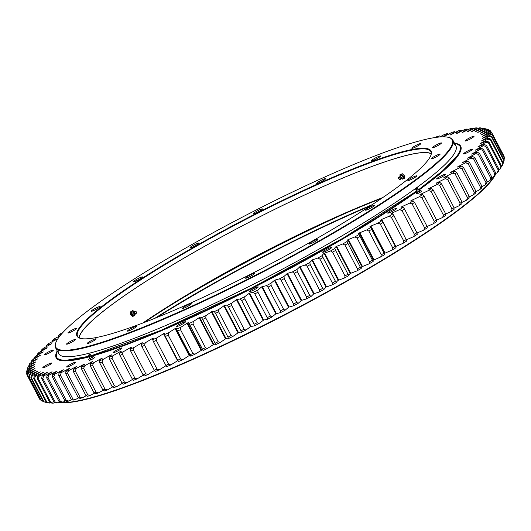 <?xml version="1.0" encoding="UTF-8"?>
<svg xmlns="http://www.w3.org/2000/svg" width="531" height="531" viewBox="0 0 531 531"><rect width="100%" height="100%" fill="white"/><g stroke="black" fill="none" stroke-linecap="round" stroke-linejoin="round"><path stroke-width="0.8" d="M448.828 137.476L449.438 137.662A224.148 28.866 152.4 0 1 452.857 140.104A224.148 28.866 152.4 0 1 403.905 188.77A224.148 28.866 152.4 0 1 190.39 307.409A224.148 28.866 152.4 0 1 55.576 347.798A224.148 28.866 152.4 0 1 55.523 343.597L55.715 342.993A223.69 28.813 -27.6 0 0 267.352 269.084A223.69 28.813 -27.6 0 0 448.828 137.476A223.69 28.813 -27.6 0 0 305.318 185.956A223.69 28.813 -27.6 0 0 104.62 298.621A223.69 28.813 -27.6 0 0 55.715 342.993M55.576 347.798L58.629 353.639A224.148 28.866 -27.6 0 0 193.443 313.244A224.148 28.866 -27.6 0 0 406.958 194.611A224.148 28.866 -27.6 0 0 455.91 145.945L452.857 140.104M431.199 153.944A199.065 25.641 -27.6 0 0 244.233 224.859A199.065 25.641 -27.6 0 0 79.305 337.915M142.779 323.047A199.065 25.641 152.4 0 1 382.765 197.585M412.965 147.173A5.038 0.65 152.4 0 1 417.771 144.505A5.038 0.65 152.4 0 1 420.798 143.596A5.038 0.65 152.4 0 1 416.636 146.51A5.038 0.65 152.4 0 1 411.87 148.268A5.038 0.65 152.4 0 1 412.965 147.173M433.641 146.536A5.038 0.65 152.4 0 1 438.44 143.868A5.038 0.65 152.4 0 1 441.473 142.958A5.038 0.65 152.4 0 1 437.305 145.872A5.038 0.65 152.4 0 1 432.539 147.631A5.038 0.65 152.4 0 1 433.641 146.536M432.241 157.747A5.038 0.65 152.4 0 1 437.04 155.079A5.038 0.65 152.4 0 1 440.073 154.169A5.038 0.65 152.4 0 1 435.905 157.083A5.038 0.65 152.4 0 1 431.139 158.842A5.038 0.65 152.4 0 1 432.241 157.747M408.936 179.458A5.038 0.65 152.4 0 1 413.735 176.79A5.038 0.65 152.4 0 1 416.769 175.88A5.038 0.65 152.4 0 1 412.6 178.794A5.038 0.65 152.4 0 1 407.835 180.553A5.038 0.65 152.4 0 1 408.936 179.458M366.536 209.048A5.038 0.65 152.4 0 1 371.342 206.38A5.038 0.65 152.4 0 1 374.368 205.477A5.038 0.65 152.4 0 1 370.207 208.384A5.038 0.65 152.4 0 1 365.441 210.143A5.038 0.65 152.4 0 1 366.536 209.048M310.164 242.952A5.038 0.65 152.4 0 1 314.963 240.284A5.038 0.65 152.4 0 1 317.996 239.375A5.038 0.65 152.4 0 1 313.828 242.289A5.038 0.65 152.4 0 1 309.062 244.048A5.038 0.65 152.4 0 1 310.164 242.952M246.61 277.076A5.038 0.65 152.4 0 1 251.409 274.408A5.038 0.65 152.4 0 1 254.442 273.498A5.038 0.65 152.4 0 1 250.274 276.412A5.038 0.65 152.4 0 1 245.508 278.171A5.038 0.65 152.4 0 1 246.61 277.076M183.54 307.31A5.038 0.65 152.4 0 1 188.339 304.641A5.038 0.65 152.4 0 1 191.372 303.732A5.038 0.65 152.4 0 1 187.204 306.639A5.038 0.65 152.4 0 1 182.438 308.398A5.038 0.65 152.4 0 1 183.54 307.31M128.568 329.997A5.038 0.65 152.4 0 1 133.367 327.328A5.038 0.65 152.4 0 1 136.401 326.419A5.038 0.65 152.4 0 1 132.232 329.333A5.038 0.65 152.4 0 1 127.467 331.092A5.038 0.65 152.4 0 1 128.568 329.997M88.319 342.409A5.038 0.65 152.4 0 1 93.117 339.74A5.038 0.65 152.4 0 1 96.144 338.831A5.038 0.65 152.4 0 1 91.982 341.745A5.038 0.65 152.4 0 1 87.217 343.504A5.038 0.65 152.4 0 1 88.319 342.409M67.643 343.046A5.038 0.65 152.4 0 1 72.442 340.384A5.038 0.65 152.4 0 1 75.475 339.475A5.038 0.65 152.4 0 1 71.307 342.382A5.038 0.65 152.4 0 1 66.541 344.141A5.038 0.65 152.4 0 1 67.643 343.046M69.043 331.835A5.038 0.65 152.4 0 1 73.842 329.167A5.038 0.65 152.4 0 1 76.876 328.264A5.038 0.65 152.4 0 1 72.707 331.171A5.038 0.65 152.4 0 1 67.941 332.93A5.038 0.65 152.4 0 1 69.043 331.835M92.348 310.124A5.038 0.65 152.4 0 1 97.146 307.456A5.038 0.65 152.4 0 1 100.18 306.553A5.038 0.65 152.4 0 1 96.011 309.46A5.038 0.65 152.4 0 1 91.246 311.219A5.038 0.65 152.4 0 1 92.348 310.124M134.741 280.534A5.038 0.65 152.4 0 1 139.547 277.866A5.038 0.65 152.4 0 1 142.573 276.956A5.038 0.65 152.4 0 1 138.412 279.87A5.038 0.65 152.4 0 1 133.646 281.629A5.038 0.65 152.4 0 1 134.741 280.534M191.12 246.63A5.038 0.65 152.4 0 1 195.919 243.968A5.038 0.65 152.4 0 1 198.952 243.059A5.038 0.65 152.4 0 1 194.784 245.966A5.038 0.65 152.4 0 1 190.018 247.725A5.038 0.65 152.4 0 1 191.12 246.63M254.674 212.506A5.038 0.65 152.4 0 1 259.473 209.838A5.038 0.65 152.4 0 1 262.506 208.935A5.038 0.65 152.4 0 1 258.338 211.842A5.038 0.65 152.4 0 1 253.572 213.601A5.038 0.65 152.4 0 1 254.674 212.506M317.744 182.279A5.038 0.65 152.4 0 1 322.543 179.611A5.038 0.65 152.4 0 1 325.576 178.701A5.038 0.65 152.4 0 1 321.408 181.615A5.038 0.65 152.4 0 1 316.642 183.374A5.038 0.65 152.4 0 1 317.744 182.279M372.716 159.585A5.038 0.65 152.4 0 1 377.514 156.917A5.038 0.65 152.4 0 1 380.548 156.014A5.038 0.65 152.4 0 1 376.386 158.922A5.038 0.65 152.4 0 1 371.614 160.681A5.038 0.65 152.4 0 1 372.716 159.585M120.61 292.727A199.756 25.727 152.4 0 1 321.7 182.133A199.756 25.727 152.4 0 1 431.079 154.753A199.756 25.727 152.4 0 1 265.925 266.35A199.756 25.727 152.4 0 1 80.035 338.274A199.756 25.727 152.4 0 1 120.61 292.727M381.437 198.488A199.523 25.7 -27.6 0 0 144.273 322.47M430.973 155.059A199.298 25.667 -27.6 0 0 430.833 151.62A199.298 25.667 -27.6 0 0 310.967 187.536A199.298 25.667 -27.6 0 0 121.128 293.019A199.298 25.667 -27.6 0 0 77.599 336.289A199.298 25.667 -27.6 0 0 80.347 338.36M431.218 153.724A199.298 25.667 -27.6 0 0 244.22 224.832A199.298 25.667 -27.6 0 0 79.112 337.802M449.638 137.728A5.038 0.65 -27.6 0 0 450.195 137.038A5.038 0.65 -27.6 0 0 448.489 137.383M472.942 137.39A5.038 0.65 -27.6 0 0 474.044 136.301A5.038 0.65 -27.6 0 0 469.278 138.06A5.038 0.65 -27.6 0 0 465.116 140.967A5.038 0.65 -27.6 0 0 468.143 140.058A5.038 0.65 -27.6 0 0 472.942 137.39M471.329 150.333A5.038 0.65 -27.6 0 0 472.431 149.238A5.038 0.65 -27.6 0 0 467.665 150.996A5.038 0.65 -27.6 0 0 463.497 153.904A5.038 0.65 -27.6 0 0 466.53 152.994A5.038 0.65 -27.6 0 0 471.329 150.333M444.44 175.383A5.038 0.65 -27.6 0 0 445.542 174.287A5.038 0.65 -27.6 0 0 440.776 176.046A5.038 0.65 -27.6 0 0 436.608 178.954A5.038 0.65 -27.6 0 0 439.641 178.051A5.038 0.65 -27.6 0 0 444.44 175.383M395.522 209.526A5.038 0.65 -27.6 0 0 396.624 208.431A5.038 0.65 -27.6 0 0 391.851 210.19A5.038 0.65 -27.6 0 0 387.69 213.104A5.038 0.65 -27.6 0 0 390.723 212.194A5.038 0.65 -27.6 0 0 395.522 209.526M330.474 248.641A5.038 0.65 -27.6 0 0 331.576 247.546A5.038 0.65 -27.6 0 0 326.804 249.311A5.038 0.65 -27.6 0 0 322.642 252.218A5.038 0.65 -27.6 0 0 325.669 251.309A5.038 0.65 -27.6 0 0 330.474 248.641M257.143 288.014A5.038 0.65 -27.6 0 0 258.239 286.926A5.038 0.65 -27.6 0 0 253.473 288.685A5.038 0.65 -27.6 0 0 249.311 291.592A5.038 0.65 -27.6 0 0 252.338 290.683A5.038 0.65 -27.6 0 0 257.143 288.014M184.37 322.901A5.038 0.65 -27.6 0 0 185.472 321.806A5.038 0.65 -27.6 0 0 180.706 323.565A5.038 0.65 -27.6 0 0 176.538 326.472A5.038 0.65 -27.6 0 0 179.571 325.563A5.038 0.65 -27.6 0 0 184.37 322.901M120.935 349.079A5.038 0.65 -27.6 0 0 122.037 347.984A5.038 0.65 -27.6 0 0 117.271 349.743A5.038 0.65 -27.6 0 0 113.103 352.657A5.038 0.65 -27.6 0 0 116.136 351.748A5.038 0.65 -27.6 0 0 120.935 349.079M74.493 363.403A5.038 0.65 -27.6 0 0 75.594 362.308A5.038 0.65 -27.6 0 0 70.829 364.067A5.038 0.65 -27.6 0 0 66.66 366.981A5.038 0.65 -27.6 0 0 69.694 366.071A5.038 0.65 -27.6 0 0 74.493 363.403M50.644 364.14A5.038 0.65 -27.6 0 0 51.739 363.045A5.038 0.65 -27.6 0 0 46.974 364.804A5.038 0.65 -27.6 0 0 42.812 367.717A5.038 0.65 -27.6 0 0 45.839 366.808A5.038 0.65 -27.6 0 0 50.644 364.14M52.257 351.203A5.038 0.65 -27.6 0 0 53.359 350.108A5.038 0.65 -27.6 0 0 48.593 351.867A5.038 0.65 -27.6 0 0 44.425 354.781A5.038 0.65 -27.6 0 0 47.458 353.872A5.038 0.65 -27.6 0 0 52.257 351.203M61.012 334.616L58.536 335.36A260.23 33.519 -27.6 0 1 60.879 333.521L62.817 332.579M163.946 333.495L164.497 334.55L164.836 333.249L163.707 333.594L156.791 337.915A260.23 33.519 -27.6 0 1 152.696 339.674C153.393 338.831 153.366 338.393 152.616 338.366L145.215 342.847A260.23 33.519 -27.6 0 1 141.239 344.506C142.102 343.584 142.235 343.066 141.624 342.96L133.991 347.493A260.23 33.519 -27.6 0 1 130.155 349.046C131.19 348.044 131.469 347.453 131.011 347.267L123.172 351.827A260.23 33.519 -27.6 0 1 119.482 353.274C120.676 352.199 121.114 351.529 120.802 351.27L112.784 355.85A260.23 33.519 -27.6 0 1 109.253 357.177C110.607 356.035 111.198 355.292 111.032 354.947L102.861 359.533A260.23 33.519 -27.6 0 1 99.503 360.741L101.733 358.299L93.443 362.872A260.23 33.519 -27.6 0 1 90.263 363.961L92.593 361.425L84.548 365.859A260.23 33.519 -27.6 0 1 81.562 366.821L84.349 364.074L76.212 368.481A260.23 33.519 -27.6 0 1 73.431 369.31L76.822 366.317L68.459 370.724A260.23 33.519 -27.6 0 1 65.884 371.428L69.568 368.282L61.311 372.596A260.23 33.519 -27.6 0 1 58.961 373.16L63.322 369.775L54.799 374.076A260.23 33.519 -27.6 0 1 52.669 374.501L57.202 371.003L48.938 375.165A260.23 33.519 -27.6 0 1 47.047 375.457L52.071 371.78L43.748 375.862A260.23 33.519 -27.6 0 1 42.095 376.014L47.584 372.191L39.248 376.16A260.23 33.519 -27.6 0 1 37.834 376.174L43.595 372.224L35.444 376.061A260.23 33.519 -27.6 0 1 34.283 375.935L40.323 371.859L32.358 375.57A260.23 33.519 -27.6 0 1 31.448 375.298L37.907 371.149L30.002 374.674A260.23 33.519 -27.6 0 1 29.344 374.269L36.022 369.981L28.369 373.393A260.23 33.519 -27.6 0 1 27.97 372.848L34.973 368.547L27.473 371.72A260.23 33.519 -27.6 0 1 27.34 371.036L34.575 366.596L27.32 369.662A260.23 33.519 -27.6 0 1 27.446 368.853L34.927 364.352L27.911 367.226A260.23 33.519 -27.6 0 1 28.289 366.284L35.935 361.857L29.232 364.425A260.23 33.519 -27.6 0 1 29.875 363.357L37.728 358.85L31.296 361.259A260.23 33.519 -27.6 0 1 32.185 360.071L40.256 355.485L34.084 357.748A260.23 33.519 -27.6 0 1 35.225 356.434L43.369 351.934L37.588 353.892A260.23 33.519 -27.6 0 1 38.982 352.465L47.312 347.905L41.803 349.717A260.23 33.519 -27.6 0 1 43.442 348.177L51.865 343.643L46.708 345.223A260.23 33.519 -27.6 0 1 48.587 343.584L56.963 339.19L52.29 340.437A260.23 33.519 -27.6 0 1 54.408 338.692L59.89 335.984M102.204 358.226L101.879 358.578M111.563 354.854L111.191 355.259M121.393 351.144L120.802 351.27L120.982 351.622M131.675 347.115L131.011 347.267L131.223 347.679M142.361 342.78L141.624 342.96L141.89 343.471M153.432 338.154L152.616 338.366L152.961 339.03M168.699 332.705L168.247 335.174A262.062 33.752 -27.6 0 1 165.333 336.462L164.497 334.557A260.23 33.519 -27.6 0 0 168.699 332.705L175.097 328.576L189.202 355.551L182.803 359.679A260.23 33.519 152.4 0 1 178.602 361.531L177.752 360.217A262.062 33.752 152.4 0 0 180.666 358.929L182.803 359.679M439.907 136.958L444.593 134.363A260.23 33.519 -27.6 0 1 447.275 133.6L443.518 136.726L452.047 132.305A260.23 33.519 -27.6 0 1 454.509 131.675L450.348 134.974L458.877 130.626A260.23 33.519 -27.6 0 1 461.12 130.135L456.68 133.573L465.07 129.345A260.23 33.519 -27.6 0 1 467.081 128.987L462.242 132.584L470.599 128.449A260.23 33.519 -27.6 0 1 472.371 128.23L467.061 131.987L475.444 127.951A260.23 33.519 -27.6 0 1 476.977 127.871L471.475 131.754L479.599 127.852A260.23 33.519 -27.6 0 1 480.887 127.911L474.953 131.914L483.044 128.15A260.23 33.519 -27.6 0 1 484.08 128.349L477.774 132.451L485.765 128.841A260.23 33.519 -27.6 0 1 486.549 129.179L480.024 133.42L487.763 129.929A260.23 33.519 -27.6 0 1 488.288 130.407L481.438 134.708L489.024 131.409A260.23 33.519 -27.6 0 1 489.29 132.02L482.188 136.44L489.549 133.281A260.23 33.519 -27.6 0 1 489.555 134.024L482.201 138.445L489.33 135.524A260.23 33.519 -27.6 0 1 489.084 136.401L481.484 140.921L488.374 138.146A260.23 33.519 -27.6 0 1 487.863 139.149L480.097 143.642L486.681 141.127A260.23 33.519 -27.6 0 1 485.918 142.255L477.98 146.768L484.259 144.465A260.23 33.519 -27.6 0 1 483.237 145.72L475.159 150.227L481.113 148.149A260.23 33.519 -27.6 0 1 479.838 149.523L471.561 154.096L477.25 152.171A260.23 33.519 -27.6 0 1 475.73 153.651L467.353 158.205L472.69 156.506A260.23 33.519 -27.6 0 1 470.924 158.099L462.68 162.426L467.439 161.145A260.23 33.519 -27.6 0 1 465.441 162.844L457.171 167.106L461.519 166.084A260.23 33.519 -27.6 0 1 459.295 167.876L450.892 172.163L454.954 171.287A260.23 33.519 -27.6 0 1 452.505 173.172L444.261 177.274L447.752 176.757A260.23 33.519 -27.6 0 1 445.091 178.728L436.588 182.949L439.947 182.465A260.23 33.519 -27.6 0 1 437.079 184.516L428.636 188.631C428.849 188.95 429.825 188.87 431.564 188.399A260.23 33.519 -27.6 0 1 428.497 190.523L420.14 194.512C420.207 194.91 421.03 194.917 422.623 194.532A260.23 33.519 -27.6 0 1 419.364 196.722L411.127 200.579C411.04 201.05 411.717 201.143 413.158 200.851A260.23 33.519 -27.6 0 1 409.72 203.101L401.622 206.811C401.383 207.362 401.914 207.535 403.195 207.329A260.23 33.519 -27.6 0 1 399.591 209.639L391.652 213.19C391.274 213.807 391.646 214.066 392.767 213.96A260.23 33.519 -27.6 0 1 389.011 216.309L381.696 219.422L380.568 220.272L381.915 220.704A260.23 33.519 -27.6 0 1 378.012 223.093L370.704 226.16L369.709 226.923L370.658 227.553A260.23 33.519 -27.6 0 1 366.636 229.969L359.567 232.843L358.491 233.66L359.049 234.483A260.23 33.519 -27.6 0 1 354.907 236.919L347.871 239.733C346.916 240.623 346.663 241.2 347.115 241.466A260.23 33.519 -27.6 0 1 342.867 243.915L336.116 246.517C335.028 247.466 334.616 248.123 334.895 248.481A260.23 33.519 -27.6 0 1 330.561 250.937L324.116 253.327C322.888 254.329 322.33 255.059 322.436 255.504A260.23 33.519 -27.6 0 1 318.023 257.966L312.407 259.845L309.765 262.526A260.23 33.519 -27.6 0 1 305.292 264.976L300.028 266.622L296.935 269.509A260.23 33.519 -27.6 0 1 292.408 271.938L287.517 273.352L283.979 276.432A260.23 33.519 -27.6 0 1 279.419 278.841L274.66 280.149L270.943 283.282A260.23 33.519 -27.6 0 1 266.363 285.658L261.737 286.853L257.867 290.032A260.23 33.519 -27.6 0 1 253.28 292.362L249.59 293.046L244.791 296.656A260.23 33.519 -27.6 0 1 240.218 298.946L236.434 299.63L231.755 303.141A260.23 33.519 -27.6 0 1 227.208 305.371C226.87 305.046 225.927 305.106 224.381 305.551L218.812 309.46A260.23 33.519 -27.6 0 1 214.305 311.631C214.139 311.212 213.343 311.193 211.915 311.558L205.988 315.593A260.23 33.519 -27.6 0 1 201.541 317.697C201.548 317.193 200.897 317.08 199.603 317.372L193.337 321.527A260.23 33.519 -27.6 0 1 188.956 323.552L188.532 322.662L187.476 322.981L180.898 327.235A260.23 33.519 -27.6 0 1 176.597 329.18L176.551 328.078L175.097 328.576M391.984 213.82L391.652 213.19L391.028 213.727M401.874 207.302L401.622 206.811L401.058 207.309M411.333 200.983L411.127 200.579L410.629 201.037M420.32 194.857L420.14 194.512L419.709 194.923M428.796 188.93L428.265 189.003M436.734 183.222L436.276 183.281M444.102 177.739L443.71 177.785M450.879 172.495L450.547 172.529M435.307 137.496L436.548 136.799A260.23 33.519 -27.6 0 1 439.429 135.903L437.869 137.157M58.337 337.271L58.536 335.36M52.011 342.395L52.29 340.437M46.35 347.234L46.708 345.223M41.372 351.774L41.803 349.717M37.09 356.002L37.588 353.892M33.685 359.255L34.084 357.748M30.851 362.812L31.296 361.259M28.555 366.655L29.232 364.425M27.214 369.569L27.911 367.226M27.446 368.853L26.636 371.415A262.062 33.752 -27.6 0 0 26.55 371.972L27.32 369.662M27.34 371.036L26.57 373.598A262.062 33.752 -27.6 0 0 26.663 374.063L27.473 371.72M27.97 372.848L27.247 375.397A262.062 33.752 -27.6 0 0 27.519 375.769L28.369 373.393M29.344 374.269L28.667 376.804A262.062 33.752 -27.6 0 0 29.125 377.09L30.002 374.674M31.448 375.298L30.831 377.82A262.062 33.752 -27.6 0 0 31.462 378.006L32.358 375.57M34.283 375.935L33.725 378.437A262.062 33.752 -27.6 0 0 34.528 378.53L35.444 376.061M37.834 376.174L37.343 378.656A262.062 33.752 -27.6 0 0 38.318 378.649L39.248 376.16M42.095 376.014L41.664 378.477A262.062 33.752 -27.6 0 0 42.812 378.371L43.748 375.862M47.047 375.457L46.688 377.893A262.062 33.752 -27.6 0 0 48.002 377.694L48.938 375.165M52.669 374.501L52.396 376.91A262.062 33.752 -27.6 0 0 53.87 376.618L54.799 374.076M58.961 373.16L58.762 375.536A262.062 33.752 -27.6 0 0 60.395 375.145L61.311 372.596M65.884 371.428L65.771 373.771A262.062 33.752 -27.6 0 0 67.55 373.286L68.459 370.724M73.431 369.31L73.397 371.62A262.062 33.752 -27.6 0 0 75.329 371.043L76.212 368.481M81.562 366.821L81.621 369.091A262.062 33.752 -27.6 0 0 83.692 368.421L84.548 365.859M90.263 363.961L90.416 366.191A262.062 33.752 -27.6 0 0 92.62 365.434L93.443 362.872M99.503 360.741L99.755 362.932A262.062 33.752 -27.6 0 0 102.078 362.089L102.861 359.533M109.253 357.177L109.598 359.321A262.062 33.752 -27.6 0 0 112.041 358.398L112.784 355.85M119.482 353.274L119.926 355.372A262.062 33.752 -27.6 0 0 122.482 354.369L123.172 351.827M130.155 349.046L130.692 351.097A262.062 33.752 -27.6 0 0 133.354 350.022L133.991 347.493M141.239 344.506L141.877 346.511A262.062 33.752 -27.6 0 0 144.631 345.362L145.215 342.847M152.696 339.674L153.439 341.625A262.062 33.752 -27.6 0 0 156.273 340.404L156.791 337.915M176.597 329.18L177.533 331.025A262.062 33.752 -27.6 0 0 180.513 329.685L180.898 327.235M188.956 323.552L189.998 325.35A262.062 33.752 -27.6 0 0 193.032 323.943L193.337 321.527M201.541 317.697L202.676 319.436A262.062 33.752 -27.6 0 0 205.762 317.983L205.988 315.593M214.305 311.631L215.54 313.317A262.062 33.752 -27.6 0 0 218.666 311.816L218.812 309.46M227.208 305.371L228.549 307.004A262.062 33.752 -27.6 0 0 231.695 305.458L231.755 303.141M240.218 298.946L241.651 300.526A262.062 33.752 -27.6 0 0 244.818 298.94L244.791 296.656M253.28 292.362L254.807 293.895A262.062 33.752 -27.6 0 0 257.98 292.276L257.867 290.032M266.363 285.658L267.982 287.132A262.062 33.752 -27.6 0 0 271.155 285.486L270.943 283.282M279.419 278.841L281.125 280.262A262.062 33.752 -27.6 0 0 284.284 278.596L283.979 276.432M292.408 271.938L294.201 273.306A262.062 33.752 -27.6 0 0 297.34 271.62L296.935 269.509M305.292 264.976L307.164 266.29A262.062 33.752 -27.6 0 0 310.27 264.591L309.765 262.526M318.023 257.966L319.974 259.234A262.062 33.752 -27.6 0 0 323.034 257.528L322.436 255.504M330.561 250.937L332.592 252.159A262.062 33.752 -27.6 0 0 335.599 250.453L334.895 248.481M342.867 243.915L344.971 245.083A262.062 33.752 -27.6 0 0 347.918 243.384L347.115 241.466M354.907 236.919L357.078 238.041A262.062 33.752 -27.6 0 0 359.952 236.348L359.049 234.483M366.636 229.969L368.872 231.045A262.062 33.752 -27.6 0 0 371.66 229.372L370.658 227.553M378.012 223.093L380.315 224.122A262.062 33.752 -27.6 0 0 383.017 222.469L381.915 220.704M389.011 216.309L391.367 217.298A262.062 33.752 -27.6 0 0 393.969 215.666L392.767 213.96M399.591 209.639L402 210.588A262.062 33.752 -27.6 0 0 404.496 208.988L403.195 207.329M409.72 203.101L412.169 204.01A262.062 33.752 -27.6 0 0 414.552 202.45L413.158 200.851M419.364 196.722L421.853 197.598A262.062 33.752 -27.6 0 0 424.11 196.078L422.623 194.532M428.497 190.523L431.019 191.366A262.062 33.752 -27.6 0 0 433.143 189.892L431.564 188.399M437.079 184.516L439.635 185.326A262.062 33.752 -27.6 0 0 441.619 183.905L439.947 182.465M445.091 178.728L447.666 179.511A262.062 33.752 -27.6 0 0 449.511 178.144L447.752 176.757M452.505 173.172L455.1 173.929A262.062 33.752 -27.6 0 0 456.799 172.628L454.954 171.287M459.295 167.876L461.904 168.606A262.062 33.752 -27.6 0 0 463.444 167.365L461.519 166.084M465.441 162.844L468.057 163.555A262.062 33.752 -27.6 0 0 469.444 162.38L467.439 161.145M470.924 158.099L473.546 158.796A262.062 33.752 -27.6 0 0 474.767 157.687L472.69 156.506M475.73 153.651L478.345 154.335A262.062 33.752 -27.6 0 0 479.4 153.306L477.25 152.171M479.838 149.523L482.447 150.193A262.062 33.752 -27.6 0 0 483.323 149.244L481.113 148.149M483.237 145.72L485.825 146.383A262.062 33.752 -27.6 0 0 486.535 145.514L484.259 144.465M485.918 142.255L488.487 142.912A262.062 33.752 -27.6 0 0 489.018 142.129L486.681 141.127M487.863 139.149L490.405 139.806A262.062 33.752 -27.6 0 0 490.763 139.109L488.374 138.146M489.084 136.401L491.593 137.058A262.062 33.752 -27.6 0 0 491.766 136.447L489.33 135.524M489.555 134.024L492.031 134.682A262.062 33.752 -27.6 0 0 492.025 134.164L489.549 133.281M489.29 132.02L491.726 132.69A262.062 33.752 -27.6 0 0 491.54 132.265L489.024 131.409M488.288 130.407L490.671 131.084A262.062 33.752 -27.6 0 0 490.305 130.752L487.763 129.929M486.549 129.179L488.878 129.869A262.062 33.752 -27.6 0 0 488.334 129.637L485.765 128.841M484.08 128.349L486.35 129.053M480.887 127.911L482.467 128.429M476.977 127.871L478.491 128.396M472.371 128.23L473.825 128.767M467.081 128.987L469.079 129.783M461.12 130.135L463.039 130.958M454.509 131.675L456.348 132.531M447.275 133.6L449.027 134.489M439.429 135.903L441.102 136.832M178.23 300.626A224.839 28.959 152.4 0 1 344.121 213.9M370.319 205.895A227.932 29.358 -27.6 0 0 156.705 317.571M494.985 175.383A249.231 32.099 152.4 0 1 441.5 222.456A249.231 32.099 152.4 0 1 220.226 346.889A249.231 32.099 152.4 0 1 58.987 402.259M495.815 173.518A249.231 32.099 152.4 0 1 495.323 174.686M59.08 402.213A249.689 32.159 -27.6 0 0 221.427 345.893A249.689 32.159 -27.6 0 0 441.593 221.945A249.689 32.159 -27.6 0 0 494.646 175.748M495.43 174.274A249.689 32.159 -27.6 0 0 495.755 173.551M490.763 139.109L503.182 162.864L502.479 165.121A260.23 33.519 152.4 0 1 501.968 166.123L501.251 166.528M489.018 142.129L501.437 165.891L500.786 168.101A260.23 33.519 152.4 0 1 500.016 169.236L498.782 169.913M486.535 145.514L498.954 169.27L498.363 171.447A260.23 33.519 152.4 0 1 497.341 172.694L495.582 173.644M483.323 149.244L495.742 173L495.211 175.13A260.23 33.519 152.4 0 1 493.943 176.498L491.679 177.693M479.4 153.306L491.819 177.062L491.354 179.146A260.23 33.519 152.4 0 1 489.834 180.626L487.066 182.06M474.767 157.687L487.186 181.449L486.788 183.48A260.23 33.519 152.4 0 1 485.029 185.073L481.77 186.733M469.444 162.38L481.863 186.135L481.544 188.12A260.23 33.519 152.4 0 1 479.546 189.819L475.796 191.691M463.444 167.365L475.869 191.12L475.623 193.058A260.23 33.519 152.4 0 1 473.393 194.85L469.172 196.921M456.799 172.628L469.218 196.384L469.052 198.262A260.23 33.519 152.4 0 1 466.603 200.154L461.917 202.404M449.511 178.144L461.937 201.899L461.857 203.731A260.23 33.519 152.4 0 1 459.189 205.703L454.045 208.119M441.619 183.905L454.045 207.661L454.051 209.44A260.23 33.519 152.4 0 1 451.177 211.491L445.595 214.059M433.143 189.892L445.569 213.648L445.668 215.374A260.23 33.519 152.4 0 1 442.595 217.498L436.575 220.192M424.11 196.078L436.535 219.834L436.728 221.507A260.23 33.519 152.4 0 1 433.469 223.697L427.03 226.518M414.552 202.45L426.97 226.206L427.263 227.826A260.23 33.519 152.4 0 1 423.824 230.076L416.988 233.029M404.496 208.988L416.915 232.744L417.3 234.31A260.23 33.519 152.4 0 1 413.695 236.614L406.175 239.906M393.969 215.666L406.872 240.935A260.23 33.519 152.4 0 1 403.115 243.284L395.562 246.543M383.017 222.469L396.013 247.685A260.23 33.519 152.4 0 1 392.117 250.068L384.258 253.479M371.66 229.372L384.763 254.528A260.23 33.519 152.4 0 1 380.734 256.951L372.682 260.489M358.929 234.191L373.154 261.458A260.23 33.519 152.4 0 1 369.005 263.894L361.976 266.708C361.02 267.597 360.768 268.175 361.219 268.44A260.23 33.519 152.4 0 1 356.971 270.896L350.221 273.498C349.126 274.447 348.721 275.098 349 275.456A260.23 33.519 152.4 0 1 344.659 277.919L338.22 280.302C336.993 281.311 336.435 282.034 336.541 282.485A260.23 33.519 152.4 0 1 332.121 284.941L326.007 287.105L323.87 289.501A260.23 33.519 152.4 0 1 319.39 291.95L313.874 293.736L311.04 296.484A260.23 33.519 152.4 0 1 306.513 298.913L301.621 300.327L298.083 303.407A260.23 33.519 152.4 0 1 293.524 305.816L288.758 307.124L285.047 310.257A260.23 33.519 152.4 0 1 280.468 312.633L275.841 313.828L271.965 317.007A260.23 33.519 152.4 0 1 267.385 319.343L263.695 320.02L258.889 323.631A260.23 33.519 152.4 0 1 254.322 325.921L250.791 326.479L245.86 330.116A260.23 33.519 152.4 0 1 241.313 332.346C240.974 332.021 240.032 332.087 238.479 332.532L232.917 336.435A260.23 33.519 152.4 0 1 228.41 338.605C228.237 338.187 227.441 338.167 226.02 338.539L220.093 342.568A260.23 33.519 152.4 0 1 215.639 344.672C215.646 344.168 215.002 344.061 213.708 344.353L207.442 348.502A260.23 33.519 152.4 0 1 203.061 350.526L188.697 323.187M202.517 349.617L194.996 354.21A260.23 33.519 152.4 0 1 190.695 356.155L189.952 354.788A262.062 33.752 152.4 0 0 192.932 353.44L194.996 354.21M190.144 355.146L189.202 355.551M177.945 360.516L170.896 364.89A260.23 33.519 152.4 0 1 166.8 366.649L165.858 365.381A262.062 33.752 152.4 0 0 168.692 364.166L170.896 364.89M166.263 365.534L159.313 369.822A260.23 33.519 152.4 0 1 155.344 371.481L154.295 370.266A262.062 33.752 152.4 0 0 157.05 369.118L159.313 369.822M154.488 370.492L148.096 374.468A260.23 33.519 152.4 0 1 144.259 376.021L143.111 374.853A262.062 33.752 152.4 0 0 145.773 373.778L148.096 374.468M143.33 375.072L137.277 378.802A260.23 33.519 152.4 0 1 133.586 380.249L132.345 379.127A262.062 33.752 152.4 0 0 134.901 378.125L137.277 378.802M132.604 379.366L126.889 382.824A260.23 33.519 152.4 0 1 123.358 384.152L122.017 383.077A262.062 33.752 152.4 0 0 124.466 382.154L126.889 382.824M122.329 383.329L116.966 386.508A260.23 33.519 152.4 0 1 113.607 387.716L112.174 386.687A262.062 33.752 152.4 0 0 114.497 385.851L116.966 386.508M112.539 386.953L107.547 389.847A260.23 33.519 152.4 0 1 104.368 390.935L102.835 389.946A262.062 33.752 152.4 0 0 105.038 389.196L107.547 389.847M103.253 390.219L98.653 392.834A260.23 33.519 152.4 0 1 95.666 393.796L94.047 392.847A262.062 33.752 152.4 0 0 96.111 392.183L98.653 392.834M94.505 393.113L90.316 395.456A260.23 33.519 152.4 0 1 87.529 396.285L85.823 395.376A262.062 33.752 152.4 0 0 87.748 394.798L90.316 395.456M86.321 395.641L82.564 397.706A260.23 33.519 152.4 0 1 79.989 398.403L78.19 397.527A262.062 33.752 152.4 0 0 79.975 397.042L82.564 397.706M78.727 397.792L75.415 399.571A260.23 33.519 152.4 0 1 73.059 400.135L71.181 399.292A262.062 33.752 152.4 0 0 72.813 398.9L75.415 399.571M71.751 399.551L68.904 401.051A260.23 33.519 152.4 0 1 66.773 401.482L64.815 400.666A262.062 33.752 152.4 0 0 66.289 400.374L68.904 401.051M65.406 400.918L63.043 402.146A260.23 33.519 152.4 0 1 61.145 402.432L59.107 401.648A262.062 33.752 152.4 0 0 60.421 401.449L63.043 402.146M59.724 401.887L57.852 402.837A260.23 33.519 152.4 0 1 56.193 402.989L54.089 402.232A262.062 33.752 152.4 0 0 55.231 402.126L57.852 402.837M54.713 402.458L53.352 403.135A260.23 33.519 152.4 0 1 51.938 403.148L49.761 402.412A262.062 33.752 152.4 0 0 50.737 402.405L53.352 403.135M50.392 402.631L49.549 403.042A260.23 33.519 152.4 0 1 48.387 402.91L46.144 402.199A262.062 33.752 152.4 0 0 46.947 402.286L49.549 403.042M46.768 402.398L46.462 402.544A260.23 33.519 152.4 0 1 45.885 402.385L43.449 401.642A262.062 33.752 152.4 0 1 43.25 401.582L30.831 377.82M40.675 399.77L39.944 399.531A262.062 33.752 152.4 0 1 39.666 399.153L27.247 375.397M43.13 401.343L41.544 400.845A262.062 33.752 152.4 0 1 41.093 400.566L28.667 376.804M46.462 402.544L43.881 401.761A262.062 33.752 152.4 0 1 43.449 401.642M207.442 348.502L205.451 347.705A262.062 33.752 152.4 0 1 202.417 349.106L203.061 350.526M220.093 342.568L218.181 341.738A262.062 33.752 152.4 0 1 215.095 343.199L215.639 344.672M232.917 336.435L231.085 335.572A262.062 33.752 152.4 0 1 227.965 337.079L228.41 338.605M245.86 330.116L244.114 329.22A262.062 33.752 152.4 0 1 240.968 330.767L241.313 332.346M258.889 323.631L257.236 322.695A262.062 33.752 152.4 0 1 254.07 324.282L254.322 325.921M271.965 317.007L270.405 316.031A262.062 33.752 152.4 0 1 267.226 317.651L267.385 319.343M285.047 310.257L283.574 309.241A262.062 33.752 152.4 0 1 280.401 310.887L280.468 312.633M298.083 303.407L296.703 302.351A262.062 33.752 152.4 0 1 293.55 304.017L293.524 305.816M311.04 296.484L309.759 295.375A262.062 33.752 152.4 0 1 306.619 297.061L306.513 298.913M323.87 289.501L322.689 288.346A262.062 33.752 152.4 0 1 319.589 290.045L319.39 291.95M336.541 282.485L335.453 281.284A262.062 33.752 152.4 0 1 332.393 282.99L332.121 284.941M349 275.456L348.017 274.208A262.062 33.752 152.4 0 1 345.011 275.914L344.659 277.919M361.219 268.44L360.337 267.139A262.062 33.752 152.4 0 1 357.39 268.839L356.971 270.896M373.154 261.458L372.37 260.104A262.062 33.752 152.4 0 1 369.496 261.796L369.005 263.894M384.079 253.128A262.062 33.752 152.4 0 1 381.291 254.8L380.734 256.951M395.436 246.225A262.062 33.752 152.4 0 1 392.734 247.884L392.117 250.068M406.388 239.428A262.062 33.752 152.4 0 1 403.786 241.054L403.115 243.284M416.915 232.744A262.062 33.752 152.4 0 1 414.419 234.344L413.695 236.614M426.97 226.206A262.062 33.752 152.4 0 1 424.594 227.772L423.824 230.076M436.535 219.834A262.062 33.752 152.4 0 1 434.278 221.354L433.469 223.697M445.569 213.648A262.062 33.752 152.4 0 1 443.438 215.121L442.595 217.498M454.045 207.661A262.062 33.752 152.4 0 1 452.054 209.088L451.177 211.491M461.937 201.899A262.062 33.752 152.4 0 1 460.085 203.267L459.189 205.703M469.218 196.384A262.062 33.752 152.4 0 1 467.519 197.691L466.603 200.154M475.869 191.12A262.062 33.752 152.4 0 1 474.322 192.368L473.393 194.85M481.863 186.135A262.062 33.752 152.4 0 1 480.482 187.31L479.546 189.819M487.186 181.449A262.062 33.752 152.4 0 1 485.965 182.551L485.029 185.073M491.819 177.062A262.062 33.752 152.4 0 1 490.763 178.091L489.834 180.626M495.742 173A262.062 33.752 152.4 0 1 494.865 173.949L493.943 176.498M498.954 169.27A262.062 33.752 152.4 0 1 498.244 170.139L497.341 172.694M501.437 165.891A262.062 33.752 152.4 0 1 500.906 166.674L500.016 169.236M503.182 162.864A262.062 33.752 152.4 0 1 502.83 163.561L501.968 166.123M491.766 136.447L504.184 160.203A262.062 33.752 152.4 0 1 504.012 160.813L503.182 163.375M492.025 134.164L504.443 157.926A262.062 33.752 152.4 0 1 504.45 158.437L504.012 159.871M491.54 132.265L503.959 156.021A262.062 33.752 152.4 0 1 504.145 156.446L503.972 157.023M26.55 371.972L26.869 372.589M26.663 374.063L27.287 375.258M27.519 375.769L39.944 399.531M29.125 377.09L41.544 400.845M31.462 378.006L43.881 401.761M33.725 378.437L46.144 402.199M34.528 378.53L46.947 402.286M37.343 378.656L49.761 402.412M38.318 378.649L50.737 402.405M41.664 378.477L54.089 402.232M42.812 378.371L55.231 402.126M46.688 377.893L59.107 401.648M48.002 377.694L60.421 401.449M52.396 376.91L64.815 400.666M53.87 376.618L66.289 400.374M58.762 375.536L71.181 399.292M60.395 375.145L72.813 398.9M65.771 373.771L78.19 397.527M67.55 373.286L79.975 397.042M73.397 371.62L85.823 395.376M75.329 371.043L87.748 394.798M81.621 369.091L94.047 392.847M83.692 368.421L96.111 392.183M90.416 366.191L102.835 389.946M92.62 365.434L105.038 389.196M99.755 362.932L112.174 386.687M102.078 362.089L114.497 385.851M109.598 359.321L122.017 383.077M112.041 358.398L124.466 382.154M119.926 355.372L132.345 379.127M122.482 354.369L134.901 378.125M130.692 351.097L143.111 374.853M133.354 350.022L145.773 373.778M141.877 346.511L154.295 370.266M144.631 345.362L157.05 369.118M153.439 341.625L165.858 365.381M156.273 340.404L168.692 364.166M165.333 336.462L177.752 360.217M168.247 335.174L180.666 358.929M177.533 331.025L189.952 354.788M180.513 329.685L192.932 353.44M189.998 325.35L202.417 349.106M193.032 323.943L205.451 347.705M202.676 319.436L215.095 343.199M205.762 317.983L218.181 341.738M215.54 313.317L227.965 337.079M218.666 311.816L231.085 335.572M228.549 307.004L240.968 330.767M231.695 305.458L244.114 329.22M241.651 300.526L254.07 324.282M244.818 298.94L257.236 322.695M254.807 293.895L267.226 317.651M257.98 292.276L270.405 316.031M267.982 287.132L280.401 310.887M271.155 285.486L283.574 309.241M281.125 280.262L293.55 304.017M284.284 278.596L296.703 302.351M294.201 273.306L306.619 297.061M297.34 271.62L309.759 295.375M307.164 266.29L319.589 290.045M310.27 264.591L322.689 288.346M319.974 259.234L332.393 282.99M323.034 257.528L335.453 281.284M332.592 252.159L345.011 275.914M335.599 250.453L348.017 274.208M344.971 245.083L357.39 268.839M347.918 243.384L360.337 267.139M357.078 238.041L369.496 261.796M359.952 236.348L372.37 260.104M368.872 231.045L381.291 254.8M380.315 224.122L392.734 247.884M391.367 217.298L403.786 241.054M402 210.588L414.419 234.344M412.169 204.01L424.594 227.772M421.853 197.598L434.278 221.354M431.019 191.366L443.438 215.121M439.635 185.326L452.054 209.088M447.666 179.511L460.085 203.267M455.1 173.929L467.519 197.691M461.904 168.606L474.322 192.368M468.057 163.555L480.482 187.31M473.546 158.796L485.965 182.551M478.345 154.335L490.763 178.091M482.447 150.193L494.865 173.949M485.825 146.383L498.244 170.139M488.487 142.912L500.906 166.674M490.405 139.806L502.83 163.561M491.593 137.058L504.012 160.813M492.031 134.682L504.45 158.437M491.726 132.69L504.145 156.446M490.671 131.084L491.235 132.159M488.878 129.869L489.144 130.38M154.713 318.374A227.474 29.298 152.4 0 1 372.112 204.72M453.089 143.702A224.148 28.866 152.4 0 1 270.644 275.377A224.148 28.866 152.4 0 1 58.397 350.042M454.523 143.29A227.607 29.318 152.4 0 1 418.64 189.647L442.728 170.716L456.806 156.22M416.915 190.894A227.607 29.318 152.4 0 1 91.385 355.677M89.241 356.255A227.607 29.318 152.4 0 1 57.242 350.984M454.49 143.231A228.27 29.397 152.4 0 1 460.722 146.251A228.27 29.397 152.4 0 1 418.82 190.164M417.127 191.386A228.27 29.397 152.4 0 1 91.471 356.235M89.56 356.513L89.261 356.819A228.27 29.397 152.4 0 1 56.133 357.761A228.27 29.397 152.4 0 1 57.209 350.925M399.943 174.752L402.365 173.737L399.943 174.752L400.128 176.518A2.522 1.427 57.3 0 1 400.042 176.033A2.522 1.427 57.3 0 1 400.679 174.553A2.522 1.427 57.3 0 1 402.471 175.283L401.562 174.254M402.365 173.737L404.337 175.701L403.527 176.219L402.471 175.283A2.522 1.427 57.3 0 1 403.626 177.5L403.527 176.219M404.337 175.701L404.682 178.164L403.872 178.681L403.626 177.5A2.522 1.427 57.3 0 1 402.996 178.98L403.872 178.681M401.204 178.243L402.259 179.179L402.996 178.98A2.522 1.427 57.3 0 1 401.356 178.396A1.208 0.684 -122.7 0 0 401.396 178.237A1.208 0.684 -122.7 0 0 400.314 176.551A1.208 0.684 -122.7 0 0 400.175 176.524A1.208 0.684 -122.7 0 0 399.976 176.538A1.208 0.684 -122.7 0 0 399.664 177.009M400.686 176.226A1.606 0.909 57.3 0 1 401.097 175.356A1.606 0.909 57.3 0 1 402.923 176.976A1.606 0.909 57.3 0 1 401.848 178.031M400.713 178.642A1.208 0.684 -122.7 0 0 401.363 178.376L401.907 178.031L401.29 177.553M399.704 179.425L400.115 179.412A1.367 0.777 -122.7 0 0 400.44 178.058A1.367 0.777 -122.7 0 0 399 176.982A1.367 0.777 -122.7 0 0 398.715 177.235L398.535 177.6A1.148 0.65 -122.7 0 0 398.748 178.748A1.148 0.65 -122.7 0 0 399.704 179.425A1.148 0.65 -122.7 0 0 399.976 178.29A1.148 0.65 -122.7 0 0 398.774 177.387A1.148 0.65 -122.7 0 0 398.535 177.6M133.427 316.137L132.65 316.423L130.639 314.803L130.334 311.996L132.816 310.516L131.111 311.704L131.416 314.518L133.427 316.137L135.133 314.943L135.047 313.516M130.334 311.996L131.111 311.704M134.323 311.67L132.816 310.516M130.639 314.803L131.416 314.518M135.066 313.848A2.522 1.772 -110.2 0 1 134.35 315.514A2.522 1.772 -110.2 0 1 132.491 315.301A2.522 1.772 -110.2 0 1 131.336 313.084A2.522 1.772 -110.2 0 1 132.033 311.086A2.522 1.772 -110.2 0 1 133.892 311.299A2.522 1.772 -110.2 0 1 134.263 311.664M134.29 313.914L134.376 313.947A1.606 1.128 -110.2 0 1 132.564 314.405A1.606 1.128 -110.2 0 1 132.451 311.889A1.606 1.128 -110.2 0 1 133.659 312.049L133.673 312.036M134.403 311.684A1.208 0.85 69.8 0 0 133.892 311.777A1.208 0.85 69.8 0 0 133.639 312.102A1.208 0.85 69.8 0 0 133.56 312.394A1.208 0.85 69.8 0 0 134.058 313.748A1.208 0.85 69.8 0 0 134.31 313.921A1.208 0.85 69.8 0 0 135.159 313.741M135.637 311.319L135.319 311.226A1.367 0.962 69.8 0 0 134.695 311.312A1.367 0.962 69.8 0 0 134.622 313.25A1.367 0.962 69.8 0 0 136.162 313.496L136.341 313.224A1.148 0.803 69.8 0 0 136.394 312.122A1.148 0.803 69.8 0 0 135.637 311.319A1.148 0.803 69.8 0 0 135.113 311.392A1.148 0.803 69.8 0 0 135.053 313.011A1.148 0.803 69.8 0 0 136.341 313.224M93.808 356.633L94.345 357.662L92.036 359.361L89.201 360.376L88.664 359.348L93.808 356.633L88.664 359.348M89.162 358.783L89.892 358.266M93.277 358.591L92.739 357.569M93.848 358.226L89.912 360.277M90.701 359.945L90.164 358.923M89.261 356.819L91.392 355.704L92.567 357.137L89.892 358.465M92.228 357.044L93.005 356.759M91.392 355.704L90.98 355.77M88.617 355.578L90.927 354.456L88.949 354.715L88.504 355.717L88.485 355.199L90.197 354.204M420.977 190.503L421.508 191.525L417.2 193.928L416.662 192.906L420.977 190.503L420.28 190.45M419.702 192.753L419.165 191.731M416.901 193.994L415.965 192.853L416.662 192.906M419.463 190.729L420.579 190.383L420.021 191.021L415.965 192.853M421.508 191.525L417.1 193.974M418.634 189.381L419.802 190.821L417.008 192.282L416.496 190.503L418.216 189.454M416.397 192.468L417.127 191.95M416.656 189.129L418.162 188.14C417.008 187.47 416.204 187.894 415.74 189.408L416.656 189.129M415.952 188.664L417.432 187.888M84.349 364.074L84.529 364.412M92.593 361.425L92.786 361.797M101.368 358.432L101.58 358.837M101.554 358.365L101.733 358.71M110.64 355.093L110.879 355.551M110.84 355.02L111.039 355.405M120.391 351.422L120.67 351.953M120.597 351.343L120.822 351.787M130.58 347.44L130.911 348.064M130.792 347.354L131.064 347.871M141.18 343.145L141.591 343.922M141.405 343.053L141.737 343.69M152.158 338.559L152.716 339.628M152.39 338.459L152.835 339.316M163.475 333.7L177.58 360.675M163.707 333.594L177.812 360.569M175.336 328.463L189.441 355.445M175.575 328.357L189.68 355.332M186.985 323.206L201.09 350.181M187.231 323.094L201.335 350.068M187.476 322.981L201.581 349.956M199.098 317.611L213.203 344.586M199.351 317.492L213.455 344.466M199.603 317.372L213.708 344.353M211.404 311.803L225.509 338.778M211.663 311.684L225.761 338.659M211.915 311.558L226.02 338.539M223.863 305.803L237.968 332.778M224.122 305.677L238.227 332.652M224.381 305.551L238.479 332.532M236.434 299.63L250.532 326.611M236.693 299.504L250.791 326.479M236.952 299.378L251.05 326.353M249.072 293.311L263.177 320.286M249.331 293.178L263.436 320.153M249.59 293.046L263.695 320.02M261.737 286.853L275.841 313.828M262.002 286.72L276.1 313.695M262.261 286.587L276.359 313.562M274.394 280.288L288.499 307.263M274.66 280.149L288.758 307.124M274.919 280.016L289.017 306.991M287.005 273.631L301.11 300.606M287.264 273.492L301.362 300.466M287.517 273.352L301.621 300.327M299.517 266.901L313.622 293.875M299.776 266.761L313.874 293.736M300.028 266.622L314.133 293.603M311.903 260.124L326.007 287.105M312.155 259.984L326.26 286.966M312.407 259.845L326.512 286.826M324.116 253.327L338.22 280.302M324.361 253.187L338.466 280.162M324.614 253.048L338.712 280.023M336.116 246.517L350.221 273.498M336.362 246.377L350.46 273.359M336.601 246.238L350.706 273.219M347.871 239.733L361.976 266.708M348.11 239.594L362.208 266.569M348.343 239.454L362.447 266.429M359.334 232.983L373.439 259.958M359.567 232.843L373.671 259.825M359.799 232.711L373.904 259.686M370.479 226.299L384.583 253.274M370.704 226.16L384.809 253.134M370.93 226.027L385.035 253.002M381.265 219.695L381.756 220.63M381.484 219.555L382.944 222.356M381.696 219.422L395.801 246.397M391.865 213.057L392.283 213.86M392.07 212.924L392.588 213.92M401.821 206.685L402.14 207.296M402.02 206.552L402.405 207.296M411.313 200.452L411.578 200.957M411.505 200.326L411.817 200.93M420.32 194.392L420.545 194.817M420.499 194.266L420.764 194.784M428.809 188.512L429.002 188.89M428.975 188.392L429.207 188.844M436.747 182.837L436.927 183.168M436.907 182.724L437.113 183.122M444.261 177.274L444.454 177.633M451.025 172.064L451.204 172.396M503.209 163.302L503.64 161.955M460.722 146.251L455.465 143.178L454.383 143.018M56.133 357.761L57.096 350.712M416.901 190.875L343.252 238.054L251.309 288.147L160.86 330.382L91.372 355.67M89.235 356.241L66.561 360.237M400.175 176.524L400.713 176.173L400.892 176.936M398.622 177.473L398.834 178.708L399.856 179.392M89.261 356.812L89.772 358.598M90.018 354.469L89.035 354.98M90.907 356.089L90.602 354.781M88.962 355.644L89.858 356.64M90.509 354.144L90.927 354.456M417.253 188.153L416.271 188.671M416.198 189.328L417.1 190.324M418.143 189.779L417.837 188.465M415.72 188.89L415.74 189.408M417.751 187.828L418.162 188.14"/></g></svg>
